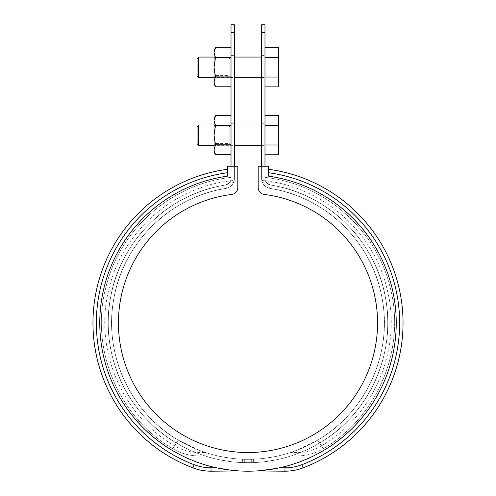 <?xml version="1.0" encoding="UTF-8"?>
<svg xmlns="http://www.w3.org/2000/svg" width="496" height="496" viewBox="0 0 496 496"><rect width="100%" height="100%" fill="white"/><g stroke="black" fill="none" stroke-linecap="round" stroke-linejoin="round"><path stroke-width="0.37" stroke-dasharray="2.48 1.86" d="M261.584 147.058L261.584 123.287L261.584 147.058L264.982 147.058L264.982 123.287L264.982 147.058M261.584 79.137L261.584 55.366L261.584 79.137L264.982 79.137L264.982 55.366L264.982 79.137M231.018 24.8L231.018 178.362C231.787 180.507 229.89 182.739 225.327 185.064C168.497 193.626 120.534 240.659 110.689 296.955C99.349 353.146 126.61 414.123 176.464 443.015C184.27 447.584 191.772 451.186 198.977 453.828C206.435 456.463 206.435 456.463 198.977 453.828C206.435 456.463 206.435 456.463 198.977 453.828C191.778 451.193 184.276 447.584 176.464 443.015C126.703 414.259 99.262 352.941 110.695 296.943C120.689 240.498 168.361 193.719 225.327 185.064A139.748 139.748 0 0 0 130.944 399.305A139.748 139.748 0 0 0 365.056 399.305A139.748 139.748 0 0 0 270.673 185.064A6.795 6.795 0 0 1 264.982 178.362L264.982 166.228L261.584 166.228L261.584 178.362A10.187 10.187 0 0 0 270.122 188.412A136.35 136.35 0 0 1 362.21 397.445A136.35 136.35 0 0 1 133.79 397.445A136.35 136.35 0 0 1 225.878 188.412C170.432 196.813 123.733 242.463 114.018 297.637C102.926 352.327 129.667 412.083 178.262 440.132C129.617 412.033 102.939 352.321 114.024 297.606C123.727 242.457 170.481 196.794 225.878 188.412A10.187 10.187 0 0 0 234.416 178.362L234.416 166.228L231.018 166.228L231.018 178.362C231.018 177.097 231.018 177.097 231.018 178.362C231.018 177.097 231.018 177.097 231.018 178.362A6.795 6.795 0 0 1 225.327 185.064A139.748 139.748 0 0 0 130.944 399.305A139.748 139.748 0 0 0 365.056 399.305A139.748 139.748 0 0 0 270.673 185.064C327.503 193.626 375.466 240.659 385.311 296.955C396.651 353.146 369.39 414.123 319.536 443.015C369.297 414.259 396.738 352.941 385.305 296.943C375.311 240.498 327.639 193.719 270.673 185.064A6.795 6.795 0 0 1 264.982 178.362C264.213 180.507 266.11 182.739 270.673 185.064C266.116 182.757 264.219 180.525 264.982 178.362C264.982 177.097 264.982 177.097 264.982 178.362C264.982 177.097 264.982 177.097 264.982 178.362L264.982 24.8M261.584 24.8L261.584 178.362A10.187 10.187 0 0 0 270.122 188.412A136.35 136.35 0 0 1 362.21 397.445A136.35 136.35 0 0 1 133.79 397.445A136.35 136.35 0 0 1 225.878 188.412C233.492 186.818 234.379 179.8 234.193 180.488C234.366 179.812 233.511 186.806 225.878 188.412A10.187 10.187 0 0 0 234.416 178.362L234.416 24.8M231.018 79.137L231.018 55.366L231.018 79.137L234.416 79.137L234.416 55.366L234.416 79.137M231.018 147.058L231.018 123.287L231.018 147.058L234.416 147.058L234.416 123.287L234.416 147.058M244.689 459.271L242.395 459.197A136.35 136.35 0 0 1 231.018 458.254C215.704 455.75 215.704 455.75 231.018 458.254C215.704 455.75 215.704 455.75 231.018 458.254A136.35 136.35 0 0 0 242.395 459.197L253.605 459.197A136.35 136.35 0 0 0 264.982 458.254C280.296 455.75 280.296 455.75 264.982 458.254C280.296 455.75 280.296 455.75 264.982 458.254A136.35 136.35 0 0 1 253.605 459.197L242.395 459.197A136.35 136.35 0 0 1 231.018 458.254C215.704 455.75 215.704 455.75 231.018 458.254C215.704 455.75 215.704 455.75 231.018 458.254A136.35 136.35 0 0 0 242.395 459.197L251.311 459.271L244.689 459.271L244.689 462.669L242.395 462.594L253.605 462.594A139.748 139.748 0 0 0 264.982 461.677C280.296 459.234 280.296 459.234 264.982 461.677C280.296 459.234 280.296 459.234 264.982 461.677A139.748 139.748 0 0 1 253.605 462.594A139.748 139.748 0 0 0 264.982 461.677C280.296 459.234 280.296 459.234 264.982 461.677C280.296 459.234 280.296 459.234 264.982 461.677A139.748 139.748 0 0 1 253.605 462.594L242.395 462.594A139.748 139.748 0 0 1 231.018 461.677C215.704 459.234 215.704 459.234 231.018 461.677C215.704 459.234 215.704 459.234 231.018 461.677A139.748 139.748 0 0 0 242.395 462.594A139.748 139.748 0 0 1 231.018 461.677C215.704 459.234 215.704 459.234 231.018 461.677C215.704 459.234 215.704 459.234 231.018 461.677A139.748 139.748 0 0 0 242.395 462.594L244.689 462.669L244.689 459.271M317.75 440.126L296.999 450.207L317.75 440.126C366.383 412.033 393.061 352.321 381.976 297.606C372.273 242.457 325.519 196.794 270.122 188.412C325.649 196.794 372.285 242.612 381.97 297.569C393.043 352.464 366.414 411.94 317.738 440.132C322.76 447.553 322.76 447.553 317.738 440.132C322.76 447.553 322.76 447.553 317.738 440.132M296.992 450.207C289.013 453.096 288.976 453.102 296.992 450.207C289.013 453.096 288.976 453.102 296.992 450.207M199.001 450.207L178.25 440.126L199.001 450.207M199.008 450.207C206.987 453.096 207.024 453.102 199.008 450.207C206.987 453.096 207.024 453.102 199.008 450.207C198.84 453.276 198.84 453.276 199.008 450.207C198.84 453.276 198.84 453.276 199.008 450.207M321.551 445.761C374.796 414.935 402.771 347.473 386.787 288.033C373.215 230.559 320.639 185.399 261.807 180.488L270.122 188.412A136.35 136.35 0 0 1 362.21 397.445A136.35 136.35 0 0 1 133.79 397.445A136.35 136.35 0 0 1 225.878 188.412A10.187 10.187 0 0 0 234.416 178.362L234.416 166.228L231.018 166.228L231.018 178.362C231.781 180.525 229.884 182.757 225.327 185.064C229.884 182.757 231.781 180.525 231.018 178.362A6.795 6.795 0 0 1 225.327 185.064A139.748 139.748 0 0 0 130.944 399.305A139.748 139.748 0 0 0 365.056 399.305A139.748 139.748 0 0 0 270.673 185.064L267.22 183.402L270.673 185.064C327.503 193.626 375.466 240.659 385.311 296.955C396.651 353.146 369.39 414.123 319.536 443.015C311.73 447.584 304.228 451.186 297.023 453.828C304.222 451.193 311.724 447.584 319.536 443.015C311.73 447.584 304.228 451.186 297.023 453.828C289.565 456.463 289.565 456.463 297.023 453.828C289.565 456.463 289.565 456.463 297.023 453.828C289.565 456.463 289.565 456.463 297.023 453.828C289.565 456.463 289.565 456.463 297.023 453.828C304.222 451.193 311.724 447.584 319.536 443.015C369.297 414.259 396.738 352.941 385.305 296.943C375.311 240.498 327.639 193.719 270.673 185.064C266.11 182.739 264.213 180.507 264.982 178.362C264.666 179.471 265.41 181.152 267.22 183.402L267.542 183.675L267.22 183.402C265.416 181.164 264.672 179.484 264.982 178.362L264.982 166.228L261.584 166.228L261.584 178.362A10.187 10.187 0 0 0 270.122 188.412C262.508 186.818 261.621 179.8 261.807 180.488C261.634 179.812 262.489 186.806 270.122 188.412A136.35 136.35 0 0 1 362.21 397.445A136.35 136.35 0 0 1 133.79 397.445A136.35 136.35 0 0 1 225.878 188.412L234.193 180.488C175.361 185.399 122.785 230.559 109.207 288.033C93.229 347.473 121.21 414.935 174.449 445.768C181.982 450.225 190.129 452.476 198.877 452.519L205.499 452.519M231.018 32.407L234.416 32.407M231.018 123.287L234.416 123.287M261.584 123.287L264.982 123.287M261.584 32.407L264.982 32.407M261.584 55.366L264.982 55.366M231.018 55.366L234.416 55.366M258.187 166.228L268.379 166.228L268.379 176.13A148.242 148.242 0 0 1 372.837 402.901A148.242 148.242 0 0 1 123.163 402.901A148.242 148.242 0 0 1 227.621 176.13L227.621 166.228L237.813 166.228L237.813 187.668A6.795 6.795 0 0 1 231.868 194.407A129.561 129.561 0 0 0 138.589 392.355A129.561 129.561 0 0 0 357.411 392.355A129.561 129.561 0 0 0 264.132 194.407A6.795 6.795 0 0 1 258.187 187.668L258.187 166.228M225.878 188.412A10.187 10.187 0 0 0 234.416 178.362L234.416 166.228M231.018 166.228L231.018 178.362C231.018 177.097 231.018 177.097 231.018 178.362C231.018 177.097 231.018 177.097 231.018 178.362C231.787 180.507 229.89 182.739 225.327 185.064C229.884 182.757 231.781 180.525 231.018 178.362C231.781 180.525 229.884 182.757 225.327 185.064C168.497 193.626 120.534 240.659 110.689 296.955C99.349 353.146 126.61 414.123 176.464 443.015C184.27 447.584 191.772 451.186 198.977 453.828C206.435 456.463 206.435 456.463 198.977 453.828C206.435 456.463 206.435 456.463 198.977 453.828C191.778 451.193 184.276 447.584 176.464 443.015C126.703 414.259 99.262 352.941 110.695 296.943C120.689 240.498 168.361 193.719 225.327 185.064A139.748 139.748 0 0 0 130.944 399.305A139.748 139.748 0 0 0 365.056 399.305A139.748 139.748 0 0 0 270.673 185.064C266.11 182.739 264.213 180.507 264.982 178.362C264.982 177.097 264.982 177.097 264.982 178.362C264.982 177.097 264.982 177.097 264.982 178.362L264.982 166.228M268.379 172.701A151.633 151.633 0 0 1 301.878 464.702A47.548 47.548 0 0 1 284.983 467.802L279.552 467.802L256.488 470.958L284.983 471.2A50.939 50.939 0 0 0 303.087 467.877A155.031 155.031 0 0 0 268.379 169.272M216.448 467.802A148.242 148.242 0 0 1 227.621 176.13L227.621 169.272L227.621 176.13A148.242 148.242 0 0 0 216.448 467.802L239.512 471.2L211.017 471.2L211.017 467.802L216.448 467.802L239.512 470.958M227.621 172.701A151.633 151.633 0 0 0 194.122 464.702A47.548 47.548 0 0 0 211.017 467.802M227.621 169.272A155.031 155.031 0 0 0 192.913 467.877A50.939 50.939 0 0 0 211.017 471.2M279.552 467.802A148.242 148.242 0 0 0 268.379 176.13A148.242 148.242 0 0 1 279.552 467.802L256.488 470.958M251.949 459.259L253.605 459.197A136.35 136.35 0 0 0 264.982 458.254A136.35 136.35 0 0 1 253.605 459.197L251.949 459.259L251.949 462.656L251.949 459.259M264.982 458.254C280.296 455.75 280.296 455.75 264.982 458.254C280.296 455.75 280.296 455.75 264.982 458.254L264.982 461.677L264.982 458.254M261.584 166.228L261.584 178.362A10.187 10.187 0 0 0 270.122 188.412M264.982 57.449L264.982 77.054L264.982 57.449L278.566 57.449L278.566 47.641M264.982 86.856L264.982 77.054L264.982 86.856M264.982 76.074L264.982 57.065L264.982 76.074M198.76 77.438L198.76 57.065M197.061 75.739L197.061 58.764M278.566 86.856L278.566 57.449M278.566 77.054L264.982 77.054M264.982 125.37L264.982 144.975L264.982 125.37L278.566 125.37L278.566 115.568M264.982 154.783L264.982 144.975L264.982 154.783M264.982 143.995L264.982 124.986L264.982 143.995M198.76 145.359L198.76 124.986M197.061 143.666L197.061 126.685M278.566 154.783L278.566 125.37M278.566 144.975L264.982 144.975M214.036 84.233L214.036 50.27M214.036 76.074L214.036 57.065L214.036 76.074M231.018 57.61L231.018 86.781L231.018 57.369L215.512 57.61L231.018 57.369L231.018 47.721L231.018 57.369M231.018 76.074L231.018 57.065L231.018 76.074M215.512 57.369L214.036 52.545L215.512 47.721L231.018 47.721M215.512 57.61L214.036 67.251L215.512 76.892L231.018 76.892M231.018 86.775L215.512 86.775L214.036 81.958L215.512 76.892M215.512 77.134L231.018 77.134M215.878 74.481L215.878 58.9L215.878 74.481M229.183 74.481L229.183 58.9L229.183 74.481M214.036 152.154L214.036 118.191M214.036 143.995L214.036 124.986L214.036 143.995M231.018 125.531L231.018 154.702L231.018 125.29L215.512 125.531L231.018 125.29L231.018 115.649L231.018 125.29M231.018 143.995L231.018 124.986L231.018 143.995M215.512 125.29L214.036 120.466L215.512 115.649L231.018 115.649M215.512 125.531L214.036 135.172L215.512 144.813L231.018 144.813M231.018 154.702L215.512 154.702L214.036 149.879L215.512 144.813M215.512 145.055L231.018 145.055M215.878 142.402L215.878 126.821L215.878 142.402M229.183 142.402L229.183 126.821L229.183 142.402M244.051 459.259L244.051 462.656L244.051 459.259M242.395 459.197L242.395 462.594L242.395 459.197M231.018 458.254L231.018 461.677L231.018 458.254M253.605 459.197L253.605 462.594L253.605 459.197M251.311 459.271L251.311 462.669L251.311 459.271M297.023 453.828C297.154 456.599 297.154 456.599 297.023 453.828C297.154 456.599 297.154 456.599 297.023 453.828C297.154 456.599 297.154 456.599 297.023 453.828C297.154 456.599 297.154 456.599 297.023 453.828M319.536 443.015C324.496 450.492 324.496 450.492 319.536 443.015C324.496 450.492 324.496 450.492 319.536 443.015C324.496 450.492 324.496 450.492 319.536 443.015C324.496 450.492 324.496 450.492 319.536 443.015M178.25 440.126C173.247 447.553 173.247 447.553 178.25 440.126C173.247 447.553 173.247 447.553 178.25 440.126M198.977 453.828C198.846 456.599 198.846 456.599 198.977 453.828C198.846 456.599 198.846 456.599 198.977 453.828C198.846 456.599 198.846 456.599 198.977 453.828C198.846 456.599 198.846 456.599 198.977 453.828M176.464 443.015C171.504 450.492 171.504 450.492 176.464 443.015C171.504 450.492 171.504 450.492 176.464 443.015C171.504 450.492 171.504 450.492 176.464 443.015C171.504 450.492 171.504 450.492 176.464 443.015M296.999 450.207C297.16 453.276 297.16 453.276 296.999 450.207C297.16 453.276 297.16 453.276 296.999 450.207M301.878 464.702L303.087 467.877M284.983 467.802L284.983 471.2M192.913 467.877L194.122 464.702M276.867 459.693L276.867 456.221L276.867 459.693M297.123 455.917C306.497 455.874 315.227 453.456 323.293 448.682C315.227 453.456 306.497 455.874 297.123 455.917L291.04 455.917L297.123 455.917M264.982 177.413C323.987 183.532 376.173 229.146 389.992 286.849C406.54 347.783 377.915 417.062 323.293 448.682C377.915 417.062 406.54 347.783 389.992 286.849C376.173 229.146 323.987 183.532 264.982 177.413M198.877 455.917L204.96 455.917L198.877 455.917C189.503 455.874 180.773 453.456 172.707 448.682C118.085 417.062 89.46 347.783 106.008 286.849C119.827 229.146 172.013 183.532 231.018 177.413C172.013 183.532 119.827 229.146 106.008 286.849C89.46 347.783 118.085 417.062 172.707 448.682C180.773 453.456 189.503 455.874 198.877 455.917M321.551 445.768C314.018 450.225 305.877 452.476 297.123 452.519L290.501 452.519M219.133 459.693L219.133 456.221L219.133 459.693M231.018 77.438L229.183 75.603L215.878 75.603L214.036 77.438L234.416 77.438M261.584 77.438L264.982 77.438M231.018 57.065L229.183 58.9L215.878 58.9L214.036 57.065L234.416 57.065M261.584 57.065L264.982 57.065M231.018 145.359L229.183 143.524L215.878 143.524L214.036 145.359L234.416 145.359M261.584 145.359L264.982 145.359M231.018 124.986L229.183 126.821L215.878 126.821L214.036 124.986L234.416 124.986M261.584 124.986L264.982 124.986"/><path stroke-width="0.74" d="M264.982 166.228L264.982 24.8L261.584 24.8L261.584 166.228M234.416 166.228L234.416 24.8L231.018 24.8L231.018 166.228M231.018 32.407L234.416 32.407M261.584 32.407L264.982 32.407M258.187 166.228L268.379 166.228L268.379 176.13A148.242 148.242 0 0 1 372.837 402.901A148.242 148.242 0 0 1 123.163 402.901A148.242 148.242 0 0 1 227.621 176.13L227.621 166.228L237.813 166.228L237.813 187.668A6.795 6.795 0 0 1 231.868 194.407A129.561 129.561 0 0 0 138.589 392.355A129.561 129.561 0 0 0 357.411 392.355A129.561 129.561 0 0 0 264.132 194.407A6.795 6.795 0 0 1 258.187 187.668L258.187 166.228M279.552 467.802L284.983 467.802A47.548 47.548 0 0 0 301.878 464.702A151.633 151.633 0 0 0 268.379 172.701M268.379 169.272A155.031 155.031 0 0 1 303.087 467.877A50.939 50.939 0 0 1 284.983 471.2L256.488 470.958M239.512 470.958L211.017 471.2A50.939 50.939 0 0 1 192.913 467.877A155.031 155.031 0 0 1 227.621 169.272M227.621 172.701A151.633 151.633 0 0 0 194.122 464.702A47.548 47.548 0 0 0 211.017 467.802L216.448 467.802M264.982 57.449L278.566 57.449L278.566 47.641L264.982 47.641M198.76 77.438L197.061 75.739L197.061 58.764L198.76 57.065L198.76 77.438L214.036 77.438M278.566 57.449L278.566 86.856L264.982 86.856M278.566 77.054L264.982 77.054M264.982 125.37L278.566 125.37L278.566 115.568L264.982 115.568M198.76 145.359L197.061 143.666L197.061 126.685L198.76 124.986L198.76 145.359L214.036 145.359M278.566 125.37L278.566 154.783L264.982 154.783M278.566 144.975L264.982 144.975M231.018 76.892L215.512 76.892L214.036 67.251L214.036 52.545L215.512 47.721L214.036 50.27L214.036 52.545L215.512 57.61L231.018 57.61M215.512 76.892L214.036 81.958L214.036 84.233L215.512 86.781L214.036 81.958L214.036 67.251L215.512 57.61M215.512 47.721L231.018 47.721L215.512 47.721M215.512 57.369L231.018 57.369M215.512 77.134L231.018 77.134M215.512 86.775L231.018 86.775L215.512 86.781M231.018 144.813L215.512 144.813L214.036 135.172L214.036 120.466L215.512 115.649L214.036 118.191L214.036 120.466L215.512 125.531L231.018 125.531M215.512 144.813L214.036 149.879L214.036 152.154L215.512 154.702L214.036 149.879L214.036 135.172L215.512 125.531M215.512 115.649L231.018 115.649L215.512 115.649M215.512 125.29L231.018 125.29M215.512 145.055L231.018 145.055M215.512 154.702L231.018 154.702L215.512 154.702M284.983 471.2L284.983 467.802M303.087 467.877L301.878 464.702M211.017 467.802L211.017 471.2M194.122 464.702L192.913 467.877M234.416 77.438L261.584 77.438M198.76 57.065L214.036 57.065M234.416 57.065L261.584 57.065M234.416 145.359L261.584 145.359M198.76 124.986L214.036 124.986M234.416 124.986L261.584 124.986"/></g></svg>
